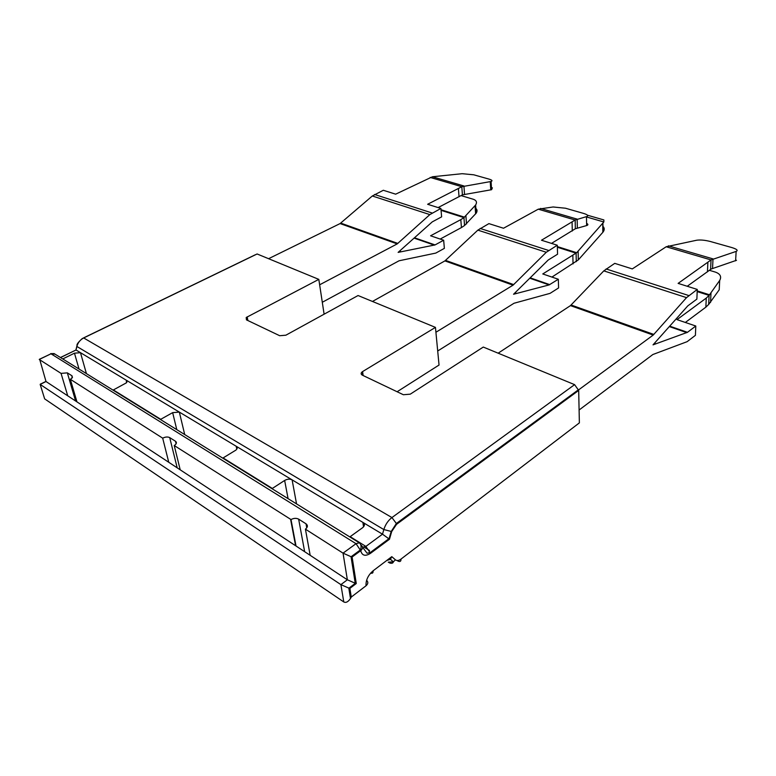 <?xml version="1.0" encoding="UTF-8"?>
<svg xmlns="http://www.w3.org/2000/svg" width="776" height="776" viewBox="0 0 776 776"><rect width="100%" height="100%" fill="white"/><g stroke="black" fill="none" stroke-linecap="round" stroke-linejoin="round"><path stroke-width="1.16" d="M460.818 219.627L463.941 217.61L464.543 225.535L461.429 227.572L460.818 219.627L430.573 235.788L443.659 240.24L435.055 244.915L398.127 252.384L432.261 221.878L441.631 216.853L440.894 208.463L429.855 214.603L397.196 243.906L319.644 284.792M441.059 210.354L463.941 217.61L475.62 205.01C477.221 202.342 476.503 200.451 473.486 199.325L461.128 195.61M438.11 207.58L462.418 194.873L491.586 189.703L492.382 187.802M268.583 258.699L340.092 223.575L372.315 195.989L383.315 190.275L395.653 194.175L432.436 176.763L462.147 173.698L473.719 174.794L489.064 179.12C492.11 180.051 492.779 180.837 491.082 181.477L461.798 186.715L427.634 204.272L440.894 208.463M464.543 225.535L476.192 213.177C477.589 210.965 477.25 209.219 475.203 207.949M443.659 240.24L444.367 248.369L435.802 253.083L399.058 260.785L322.302 302.271M461.429 227.572L440.186 239.056M706.267 298.081L709.089 295.394L708.672 304.454L705.859 307.16L706.267 298.081L677.012 319.625L695.791 326.017L687.468 332.312L653.023 344.854L687.798 305.87L696.877 299.109L697.265 289.429L686.527 297.635L653.198 335.077L578.634 389.862M697.178 291.611L709.089 295.394L719.692 280.446C721.719 276.722 720.332 273.957 715.54 272.153L709.4 270.3M687.235 286.266L711.165 269.03L736.502 260.29M498.153 353.187L570.467 305.618L603.806 270.873L614.737 263.365L632.294 268.913L666.196 246.758L696.712 240.22C700.447 239.706 704.996 240.133 710.36 241.501L731.855 247.563C736.861 249.125 738.296 250.396 736.152 251.405L711.039 259.931L678.117 283.385L697.265 289.429M708.672 304.454L719.216 289.797L719.488 284.472M695.791 326.017L695.412 335.339L687.129 341.673L652.849 354.525L579.1 410.009M705.859 307.16L685.334 322.457M43.912 396.488L44.649 398.874L343.787 601.953L340.897 584.629L347.357 579.788L343.04 553.143L356.029 543.695L360.714 550.679C362.062 555.703 365.331 556.586 370.511 553.317L389.465 539.252L382.51 534.189L383.829 529.562L391.686 531.56L396.536 524.343L578.683 390.425L574.599 384.644L483.283 347.066L410.271 394.16L403.365 394.732L362.392 375.177C360.753 374.216 360.714 373.091 362.266 371.782L435.452 327.385L439.041 365.04L397.118 391.744M55.018 354.147L50.973 353.798L39.246 359.472L61.062 373.382L67.337 372.858L71.984 375.788L72.013 378.087L70.335 379.289L162.688 438.168C165.385 436.839 167.732 436.645 169.711 437.606L175.492 441.253C176.812 442.262 176.685 443.484 175.104 444.929L174.231 445.521L291.01 519.551C293.794 518.106 296.335 517.97 298.644 519.144L306.025 523.81C308.024 525.41 307.82 527.195 305.424 529.164L343.04 553.143L351.043 556.702L355.233 583.251L347.357 579.788L310.177 555.325L305.424 529.164M39.624 359.113L46.007 381.52L67.725 395.808L61.062 373.382M324.106 314.183L318.82 279.379L257.108 253.975L83.682 337.958C80.19 339.781 77.92 342.623 76.873 346.465L76.019 349.995L126.42 380.288L126.449 382.81L113.354 389.94L160.739 419.302L172.66 412.638L179.343 412.095L236.185 446.248C237.679 447.345 237.553 448.654 235.807 450.167L223.09 457.937L272.327 488.443L284.647 480.451C287.314 478.976 289.807 478.782 292.115 479.859L382.51 534.189L365.874 546.411L370.511 553.317M62.749 358.939L74.477 353.187L80.481 352.682L86.417 373.615M67.725 395.808L76.95 401.881L70.335 379.289M76.95 401.881L168.761 462.283L162.688 438.168M126.924 382.19L126.42 380.288L179.343 412.095L184.707 434.56M236.796 449.159L236.185 446.248L292.115 479.859L296.539 503.896M168.761 462.283L180.207 469.82L174.231 445.521M180.207 469.82L295.598 545.732L290.68 519.765M363.556 526.875L362.887 522.393C364.992 523.984 364.904 525.74 362.644 527.68L350.151 536.672L365.874 546.411L362.537 547.255M586.491 216.95L603.835 221.975L576.694 252.704L542.773 273.957L558.322 279.253L549.117 284.918L513.547 294.25L548.234 259.999L557.566 254.208L557.294 245.226L546.285 252.268L513.052 285.17L435.918 332.254M551.493 243.392L575.346 228.755L586.627 225.564C588.315 225.03 588.305 224.283 586.588 223.333M575.346 228.755L575.162 220.015L586.481 216.63C588.741 215.815 587.868 214.777 583.862 213.507L565.481 208.22L553.075 206.979L538.272 209.18L503.517 228.241L488.909 223.624L477.861 230.132L444.91 260.901L372.461 301.457M538.272 209.18L575.162 220.015L541.483 240.23L557.294 245.226M587.558 215.243L603.893 219.947L603.835 221.975M602.777 226.223C604.64 227.901 604.708 229.871 603 232.131L578.304 259.921L551.93 277.071M558.322 279.253L558.594 287.935L550.068 293.357L514.022 303.251L437.703 350.995M246.681 319.964L246.205 317.51L246.448 319.858L279.69 335.717L285.878 335.193L358.066 295.53L435.452 327.385M578.683 390.425L579.371 422.881L400.998 559.079C398.748 560.708 396.885 560.961 395.411 559.816L391.793 556.654L390.444 559.292L386.652 560.544M353.128 563.492L352.207 564.133M40.527 383.975L40.177 384.43L340.897 584.629L348.802 588.101L350.49 598.49C348.162 601.895 345.931 603.049 343.787 601.953M295.598 545.732L310.177 555.325M246.205 317.51L318.82 279.379M712.543 268.603L712.998 258.893L668.378 245.827M710.603 269.33L711.039 259.931L666.196 246.758M707.45 271.872L707.877 262.453M578.304 259.921L578.13 251.172M576.287 261.657L576.112 253.199L557.352 247.243M573.037 263.908L572.843 255.44M572.29 231.015L572.087 222.256M464.552 194.417L463.922 185.978L432.436 176.763M462.418 194.873L461.798 186.706L430.176 177.423M459.043 196.784L458.403 188.607M577.344 228.163L577.16 219.133L540.591 208.424M391.793 556.654L373.072 570.826C368.096 575.171 365.758 580.157 366.029 585.773L351.276 597.045L350.49 598.49M351.276 597.045L349.869 588.373L348.802 588.101M349.869 588.373L356.271 583.533L355.233 583.251M356.271 583.533L352.1 557.013L351.043 556.702M44.649 398.874L40.177 384.43L46.007 381.52L45.842 381.006M60.528 357.561L76.019 349.995L60.751 357.358M710.991 293.076L710.544 302.446M465.891 215.776L466.502 223.973M414.656 237.854L435.055 244.915M441.01 209.724L464.504 217.164M490.752 189.897L490.248 181.671M669.863 326.211L687.468 332.312M697.207 290.884L709.633 294.822M735.6 260.833L736.152 251.405M39.741 359.133L50.973 353.798L356.029 543.695L359.337 542.831L54.116 353.584L50.653 353.633M59.956 357.202L63.196 359.22M414.287 238.184L434.395 245.158M399.863 251.23L400.581 251.492M340.092 223.575L397.196 243.906M340.771 223.119L397.875 243.431M372.315 195.989L429.855 214.603M374.585 194.485L432.135 213.002M530.347 277.905L549.767 284.637M529.969 278.283L549.117 284.918M557.333 246.574L576.694 252.704M515.283 292.94L515.982 293.192M444.91 260.901L513.052 285.17M445.599 260.397L513.741 284.627M477.861 230.132L546.285 252.268M480.15 228.445L548.574 250.444M669.484 326.638L686.838 332.661M654.74 343.332L655.371 343.564M570.467 305.618L653.198 335.077M571.155 305.036L653.877 334.446M603.806 270.873L686.527 297.635M606.095 268.952L688.787 295.549M364.274 547.245L369.512 550.494M390.444 559.292L393.364 561.834L388.272 562.154L389.882 563.066C391.899 563.57 393.063 563.163 393.364 561.834L395.411 559.816M360.84 544.975L360.976 545.062C363.139 546.75 363.052 548.622 360.714 550.679L352.1 557.013M389.038 538.874L391.133 531.589L396.361 523.499L391.938 517.563L83.682 337.958L82.275 338.54C78.376 342.1 76.62 344.389 77.018 345.407L76.873 346.465L383.829 529.562C385.41 524.508 388.116 520.502 391.938 517.563L574.599 384.644M389.465 539.252L391.686 531.56M602.826 232.325L602.758 223.624M363.139 375.535L362.596 371.558M247.883 320.536L247.175 316.85M353.216 556.198L353.07 555.296M288.08 498.648L284.647 480.451M304.658 551.697L298.644 519.144M306.762 527.884L306.025 523.81M176.113 443.775L175.492 441.253M177.2 467.841L169.711 437.606M176.782 429.642L172.66 412.638M79.016 369.027L74.477 353.187M72.459 377.437L71.984 375.788M75.592 400.988L67.337 372.858M586.627 225.564L586.481 216.63M397.603 560.893C399.96 562.105 401.085 561.504 400.998 559.079M370.656 573.086C372.451 573.658 373.256 572.901 373.072 570.826M366.592 580.293C368.377 582.019 368.193 583.853 366.029 585.773M578.595 389.649L396.361 523.499L396.536 524.343M719.692 280.446L719.216 289.797M475.048 205.727L475.62 213.904M491.586 189.693L491.082 181.477M603 232.131L602.933 223.42M362.751 375.351L362.266 371.782M352.556 556.683L352.411 555.781M296.015 546.003L291.01 519.551M355.36 583.29L348.948 588.14M359.337 542.831C361.16 544.345 361.558 546.673 360.52 549.825L351.121 556.731M388.873 538.738L370.336 552.493L367.096 553.23L362.596 547.274M45.959 381.394L40.721 384.013M76.785 346.416L75.932 349.947M255.391 254.722L83.585 337.899M476.192 213.177L475.62 205.01"/></g></svg>
